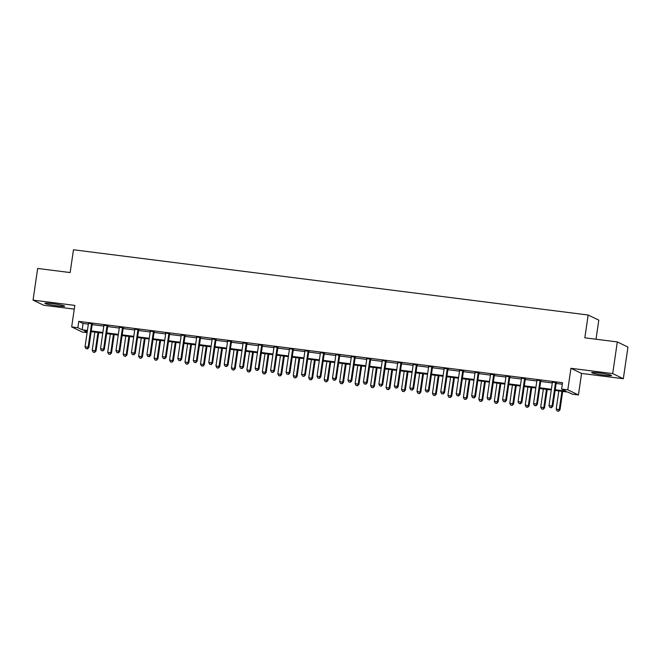 <?xml version="1.0" encoding="UTF-8"?>
<svg xmlns="http://www.w3.org/2000/svg" width="661" height="661" viewBox="0 0 661 661"><rect width="100%" height="100%" fill="white"/><g stroke="black" fill="none" stroke-linecap="round" stroke-linejoin="round"><path stroke-width="0.99" d="M57.003 305.836A10.014 0.768 -171.7 0 0 64.671 306.2A10.014 0.768 -171.7 0 0 52.516 303.672A10.014 0.768 -171.7 0 0 44.857 303.308A10.014 0.768 -171.7 0 0 57.003 305.836M603.865 375.159A10.014 0.768 -171.7 0 0 611.524 375.522A10.014 0.768 -171.7 0 0 599.378 372.994A10.014 0.768 -171.7 0 0 591.711 372.63A10.014 0.768 -171.7 0 0 603.865 375.159M87.095 332.673L82.303 332.062L71.669 326.931L77.849 327.716L82.162 329.798L87.417 330.459M596.015 339.233L598.8 320.155L588.158 315.016L73.47 249.767L70.149 272.563L37.669 268.449L33.05 300.111L43.684 305.242L74.263 309.117M588.158 315.016L584.836 337.812L617.316 341.927L627.95 347.066L623.331 378.72L612.697 373.589L570.939 368.293L567.799 389.825L578.433 394.956L572.244 394.171L567.939 392.089L555.124 390.469M570.939 368.293L581.573 373.432L623.331 378.72M581.573 373.432L578.433 394.956M617.316 341.927L612.697 373.589M555.232 389.767L565.923 391.122L561.61 389.04L562.536 382.711L78.775 321.378L83.088 323.46L88.343 324.13M92.193 324.617L103.81 326.088M107.66 326.575L119.277 328.046M123.12 328.534L134.737 330.013M138.587 330.5L150.204 331.971M154.054 332.458L165.671 333.929M169.522 334.416L181.139 335.895M184.981 336.383L196.598 337.854M200.448 338.341L212.065 339.812M215.916 340.299L227.533 341.77M231.383 342.258L243 343.737M246.842 344.224L258.459 345.695M262.31 346.182L273.927 347.653M277.777 348.14L289.394 349.619M293.244 350.107L304.861 351.578M308.704 352.065L320.321 353.536M324.171 354.023L335.788 355.494M339.638 355.982L351.255 357.461M355.106 357.948L366.723 359.419M370.573 359.906L382.19 361.377M386.032 361.864L397.649 363.343M401.5 363.831L413.117 365.302M416.967 365.789L428.584 367.26M432.434 367.747L444.052 369.218M447.894 369.706L459.511 371.185M463.361 371.672L474.978 373.143M478.828 373.63L490.445 375.101M494.296 375.588L505.913 377.067M509.755 377.555L521.372 379.026M525.222 379.513L536.839 380.984M540.69 381.471L552.307 382.942M556.157 383.43L562.313 384.215M556.422 382.678L552.365 382.157M540.954 380.711L536.897 380.199M525.487 378.753L521.43 378.241M510.028 376.795L505.962 376.274M494.56 374.828L490.503 374.316M479.093 372.87L475.036 372.358M463.625 370.912L459.569 370.4M448.166 368.954L444.101 368.433M432.699 366.987L428.642 366.475M417.231 365.029L413.175 364.517M401.764 363.071L397.707 362.55M386.297 361.104L382.24 360.592M370.838 359.146L366.781 358.634M355.37 357.188L351.313 356.676M339.903 355.23L335.846 354.709M324.435 353.263L320.378 352.751M308.976 351.305L304.911 350.793M293.509 349.347L289.452 348.826M278.041 347.38L273.985 346.868M262.574 345.422L258.517 344.91M247.115 343.464L243.05 342.952M231.647 341.506L227.591 340.985M216.18 339.539L212.123 339.027M200.713 337.581L196.656 337.069M185.254 335.623L181.188 335.102M169.786 333.656L165.729 333.144M154.319 331.698L150.262 331.186M138.851 329.74L134.794 329.228M123.384 327.782L119.327 327.261M107.925 325.815L103.868 325.303M92.457 323.857L88.4 323.345M71.669 326.931L74.809 305.399L33.05 300.111M78.775 321.378L77.849 327.716M561.61 389.04L567.799 389.825M87.318 331.161L84.178 330.764L87.161 332.21M551.282 389.982L539.665 388.511M535.815 388.024L524.198 386.545M520.347 386.057L508.73 384.586M504.88 384.099L493.263 382.628M489.421 382.141L477.804 380.662M473.954 380.174L462.336 378.703M458.486 378.216L446.869 376.745M443.019 376.258L431.402 374.787M427.56 374.3L415.943 372.821M412.092 372.333L400.475 370.862M396.625 370.375L385.008 368.904M381.157 368.417L369.54 366.938M365.698 366.45L354.081 364.979M350.231 364.492L338.614 363.021M334.763 362.534L323.146 361.063M319.296 360.575L307.679 359.097M303.829 358.609L292.212 357.138M288.37 356.651L276.752 355.18M272.902 354.693L261.285 353.214M257.435 352.726L245.818 351.255M241.967 350.768L230.35 349.297M226.508 348.81L214.891 347.339M211.041 346.851L199.424 345.373M195.573 344.885L183.956 343.414M180.106 342.927L168.489 341.456M164.647 340.969L153.03 339.49M149.179 339.002L137.562 337.531M133.712 337.044L122.095 335.573M118.245 335.086L106.628 333.615M102.786 333.127L91.168 331.648M91.268 330.946L102.885 332.417M106.735 332.913L118.352 334.383M122.194 334.871L133.811 336.342M137.662 336.829L149.279 338.3M153.129 338.787L164.746 340.266M168.596 340.754L180.213 342.224M184.064 342.712L195.681 344.183M199.523 344.67L211.14 346.141M214.99 346.637L226.607 348.107M230.458 348.595L242.075 350.066M245.925 350.553L257.542 352.024M261.384 352.511L273.001 353.99M276.852 354.478L288.469 355.949M292.319 356.436L303.936 357.907M307.786 358.394L319.403 359.865M323.246 360.361L334.863 361.831M338.713 362.319L350.33 363.79M354.18 364.277L365.797 365.748M369.648 366.235L381.265 367.714M385.107 368.202L396.724 369.673M400.574 370.16L412.191 371.631M416.042 372.118L427.659 373.589M431.509 374.085L443.126 375.555M446.976 376.043L458.594 377.514M462.436 378.001L474.053 379.472M477.903 379.959L489.52 381.438M493.37 381.926L504.987 383.397M508.838 383.884L520.455 385.355M524.297 385.842L535.914 387.313M539.764 387.809L551.381 389.279M83.088 323.46L82.162 329.798M555.703 382.331L555.612 382.479A1.281 1.239 -64.2 0 0 555.455 382.942L552.092 405.986L549.002 405.598L552.365 382.545A1.281 1.239 -64.2 0 0 552.34 382.066L552.307 381.893M556.554 382.438L556.331 382.826A1.281 1.239 -64.2 0 0 556.174 383.289L552.811 406.333L552.092 405.986L551.142 407.622L549.902 407.465L551.142 407.622M551.431 407.763L552.811 406.333M549.002 405.598L549.902 407.465M558.834 390.94L556.19 409.068L559.999 409.803L562.685 391.428M558.33 411.092L557.091 410.935L558.619 411.233L559.28 409.456L561.924 391.329M557.091 410.935L556.19 409.068M559.999 409.803L558.619 411.233M540.235 380.364L540.153 380.521A1.281 1.239 -64.2 0 0 539.996 380.984L536.633 404.028L533.534 403.64L536.897 380.587A1.281 1.239 -64.2 0 0 536.881 380.108L536.839 379.935M541.095 380.472L540.872 380.868A1.281 1.239 -64.2 0 0 540.715 381.331L537.352 404.375L536.633 404.028L535.674 405.664L534.443 405.507L535.674 405.664M535.964 405.796L537.352 404.375M533.534 403.64L534.443 405.507M524.768 378.406L524.685 378.555A1.281 1.239 -64.2 0 0 524.528 379.017L521.165 402.07L518.067 401.673L521.43 378.629A1.281 1.239 -64.2 0 0 521.413 378.142L521.372 377.976M525.627 378.513L525.404 378.902A1.281 1.239 -64.2 0 0 525.247 379.364L521.884 402.417L521.165 402.07L520.215 403.697L518.976 403.541L520.215 403.697M520.496 403.838L521.884 402.417M518.067 401.673L518.976 403.541M509.309 376.448L509.218 376.596A1.281 1.239 -64.2 0 0 509.061 377.059L505.698 400.103L502.608 399.715L505.971 376.671A1.281 1.239 -64.2 0 0 505.946 376.183L505.905 376.018M510.16 376.555L509.937 376.944A1.281 1.239 -64.2 0 0 509.78 377.406L506.417 400.45L505.698 400.103L504.748 401.739L503.508 401.582L504.748 401.739M505.037 401.88L506.417 400.45M502.608 399.715L503.508 401.582M543.367 388.974L540.723 407.102L544.532 407.845L547.217 389.469M542.863 409.134L541.623 408.977L543.152 409.266L543.813 407.498L546.457 389.37M541.623 408.977L540.723 407.102M544.532 407.845L543.152 409.266M527.899 387.015L525.255 405.143L529.073 405.887L531.75 387.503M527.395 407.168L526.164 407.011L527.685 407.308L528.354 405.54L530.998 387.412M526.164 407.011L525.255 405.143M529.073 405.887L527.685 407.308M512.44 385.057L509.788 403.185L513.605 403.921L516.282 385.545M511.936 405.21L510.697 405.053L512.217 405.35L512.886 403.574L515.53 385.446M510.697 405.053L509.788 403.185M513.605 403.921L512.217 405.35M493.841 374.481L493.75 374.638A1.281 1.239 -64.2 0 0 493.593 375.101L490.231 398.145L487.14 397.757L490.503 374.704A1.281 1.239 -64.2 0 0 490.479 374.225L490.445 374.052M494.692 374.597L494.469 374.985A1.281 1.239 -64.2 0 0 494.312 375.448L490.949 398.492L490.231 398.145L489.28 399.781L488.041 399.624L489.28 399.781M489.57 399.922L490.949 398.492M487.14 397.757L488.041 399.624M496.973 383.099L494.329 401.227L498.138 401.962L500.823 383.587M496.469 403.251L495.229 403.094L496.758 403.384L497.419 401.615L500.063 383.487M495.229 403.094L494.329 401.227M498.138 401.962L496.758 403.384M478.374 372.523L478.291 372.68A1.281 1.239 -64.2 0 0 478.126 373.135L474.772 396.187L471.673 395.79L475.036 372.746A1.281 1.239 -64.2 0 0 475.019 372.259L474.978 372.093M479.225 372.63L479.01 373.027A1.281 1.239 -64.2 0 0 478.845 373.482L475.49 396.534L474.772 396.187L473.813 397.815L472.582 397.658L473.813 397.815M474.102 397.955L475.49 396.534M471.673 395.79L472.582 397.658M462.907 370.565L462.824 370.714A1.281 1.239 -64.2 0 0 462.667 371.176L459.304 394.229L456.206 393.832L459.569 370.788A1.281 1.239 -64.2 0 0 459.552 370.3L459.511 370.135M463.766 370.672L463.543 371.061A1.281 1.239 -64.2 0 0 463.386 371.523L460.023 394.576L459.304 394.229L458.346 395.856L457.115 395.699L458.346 395.856M458.635 395.997L460.023 394.576M456.206 393.832L457.115 395.699M447.447 368.607L447.357 368.755A1.281 1.239 -64.2 0 0 447.2 369.218L443.837 392.262L440.747 391.874L444.109 368.821A1.281 1.239 -64.2 0 0 444.085 368.342L444.043 368.169M448.298 368.714L448.075 369.102A1.281 1.239 -64.2 0 0 447.918 369.565L444.556 392.609L443.837 392.262L442.887 393.898L441.647 393.741L442.887 393.898M443.176 394.039L444.556 392.609M440.747 391.874L441.647 393.741M431.98 366.64L431.889 366.797A1.281 1.239 -64.2 0 0 431.732 367.26L428.369 390.304L425.279 389.916L428.642 366.863A1.281 1.239 -64.2 0 0 428.617 366.384L428.584 366.211M432.831 366.748L432.608 367.144A1.281 1.239 -64.2 0 0 432.451 367.607L429.088 390.651L428.369 390.304L427.419 391.94L426.18 391.783L427.419 391.94M427.708 392.072L429.088 390.651M425.279 389.916L426.18 391.783M416.513 364.682L416.43 364.831A1.281 1.239 -64.2 0 0 416.265 365.293L412.902 388.346L409.812 387.949L413.175 364.905A1.281 1.239 -64.2 0 0 413.158 364.418L413.117 364.252M417.364 364.789L417.149 365.178A1.281 1.239 -64.2 0 0 416.984 365.64L413.621 388.693L412.902 388.346L411.952 389.973L410.712 389.816L411.952 389.973M412.241 390.114L413.621 388.693M409.812 387.949L410.712 389.816M481.505 381.133L478.861 399.261L482.67 400.004L485.356 381.62M481.001 401.285L479.762 401.128L481.291 401.425L481.952 399.657L484.596 381.529M479.762 401.128L478.861 399.261M482.67 400.004L481.291 401.425M466.038 379.174L463.394 397.302L467.211 398.038L469.888 379.662M465.534 399.327L464.303 399.17L465.823 399.467L466.492 397.691L469.136 379.571M464.303 399.17L463.394 397.302M467.211 398.038L465.823 399.467M450.579 377.216L447.927 395.344L451.744 396.079L454.421 377.704M450.075 397.368L448.836 397.211L450.356 397.509L451.025 395.732L453.669 377.605M448.836 397.211L447.927 395.344M451.744 396.079L450.356 397.509M435.112 375.25L432.468 393.378L436.277 394.121L438.962 375.745M434.608 395.41L433.368 395.253L434.897 395.542L435.558 393.774L438.202 375.646M433.368 395.253L432.468 393.378M436.277 394.121L434.897 395.542M419.644 373.291L417 391.419L420.809 392.163L423.494 373.779M419.14 393.444L417.901 393.287L419.429 393.584L420.09 391.816L422.734 373.688M417.901 393.287L417 391.419M420.809 392.163L419.429 393.584M401.045 362.724L400.963 362.872A1.281 1.239 -64.2 0 0 400.806 363.335L397.443 386.379L394.344 385.991L397.707 362.947A1.281 1.239 -64.2 0 0 397.691 362.459L397.649 362.294M401.905 362.831L401.681 363.22A1.281 1.239 -64.2 0 0 401.524 363.682L398.162 386.726L397.443 386.379L396.484 388.015L395.253 387.858L396.484 388.015M396.774 388.156L398.162 386.726M394.344 385.991L395.253 387.858M404.177 371.333L401.533 389.461L405.342 390.197L408.027 371.821M403.673 391.486L402.433 391.329L403.962 391.626L404.623 389.85L407.275 371.722M402.433 391.329L401.533 389.461M405.342 390.197L403.962 391.626M385.586 360.757L385.495 360.914A1.281 1.239 -64.2 0 0 385.338 361.377L381.975 384.421L378.885 384.033L382.248 360.98A1.281 1.239 -64.2 0 0 382.223 360.501L382.182 360.328M386.437 360.873L386.214 361.261A1.281 1.239 -64.2 0 0 386.057 361.724L382.694 384.768L381.975 384.421L381.025 386.057L379.786 385.9L381.025 386.057M381.306 386.198L382.694 384.768M378.885 384.033L379.786 385.9M388.709 369.375L386.065 387.503L389.883 388.238L392.56 369.863M388.205 389.527L386.974 389.37L388.494 389.66L389.164 387.891L391.808 369.763M386.974 389.37L386.065 387.503M389.883 388.238L388.494 389.66M370.119 358.799L370.028 358.956A1.281 1.239 -64.2 0 0 369.871 359.41L366.508 382.463L363.418 382.066L366.781 359.022A1.281 1.239 -64.2 0 0 366.756 358.535L366.715 358.369M370.97 358.906L370.747 359.303A1.281 1.239 -64.2 0 0 370.59 359.758L367.227 382.81L366.508 382.463L365.558 384.091L364.318 383.934L365.558 384.091M365.847 384.231L367.227 382.81M363.418 382.066L364.318 383.934M373.25 367.409L370.606 385.537L374.415 386.28L377.092 367.896M372.746 387.561L371.507 387.404L373.027 387.701L373.696 385.933L376.34 367.805M371.507 387.404L370.606 385.537M374.415 386.28L373.027 387.701M354.651 356.841L354.569 356.99A1.281 1.239 -64.2 0 0 354.403 357.452L351.041 380.505L347.95 380.108L351.313 357.064A1.281 1.239 -64.2 0 0 351.297 356.576L351.255 356.411M355.502 356.948L355.288 357.337A1.281 1.239 -64.2 0 0 355.122 357.799L351.759 380.852L351.041 380.505L350.09 382.132L348.851 381.975L350.09 382.132M350.38 382.273L351.759 380.852M347.95 380.108L348.851 381.975M357.783 365.45L355.139 383.578L358.948 384.314L361.633 365.938M357.279 385.603L356.039 385.446L357.568 385.743L358.229 383.967L360.873 365.847M356.039 385.446L355.139 383.578M358.948 384.314L357.568 385.743M339.184 354.883L339.101 355.031A1.281 1.239 -64.2 0 0 338.944 355.494L335.581 378.538L332.483 378.15L335.846 355.097A1.281 1.239 -64.2 0 0 335.829 354.618L335.788 354.445M340.043 354.99L339.82 355.378A1.281 1.239 -64.2 0 0 339.663 355.841L336.3 378.885L335.581 378.538L334.623 380.174L333.392 380.017L334.623 380.174M334.912 380.315L336.3 378.885M332.483 378.15L333.392 380.017M342.315 363.492L339.671 381.62L343.48 382.355L346.166 363.98M341.811 383.644L340.572 383.487L342.101 383.785L342.762 382.008L345.414 363.88M340.572 383.487L339.671 381.62M343.48 382.355L342.101 383.785M323.716 352.916L323.634 353.073A1.281 1.239 -64.2 0 0 323.477 353.536L320.114 376.58L317.024 376.192L320.378 353.139A1.281 1.239 -64.2 0 0 320.362 352.66L320.321 352.487M324.576 353.024L324.353 353.42A1.281 1.239 -64.2 0 0 324.196 353.883L320.833 376.927L320.114 376.58L319.164 378.216L317.924 378.059L319.164 378.216M319.445 378.348L320.833 376.927M317.024 376.192L317.924 378.059M326.848 361.526L324.204 379.654L328.021 380.397L330.698 362.021M326.344 381.686L325.113 381.529L326.633 381.818L327.302 380.05L329.946 361.922M325.113 381.529L324.204 379.654M328.021 380.397L326.633 381.818M308.257 350.958L308.166 351.107A1.281 1.239 -64.2 0 0 308.009 351.569L304.647 374.622L301.556 374.225L304.919 351.181A1.281 1.239 -64.2 0 0 304.895 350.694L304.853 350.528M309.108 351.065L308.885 351.454A1.281 1.239 -64.2 0 0 308.728 351.916L305.365 374.969L304.647 374.622L303.696 376.249L302.457 376.092L303.696 376.249M303.986 376.39L305.365 374.969M301.556 374.225L302.457 376.092M292.79 349L292.699 349.148A1.281 1.239 -64.2 0 0 292.542 349.611L289.179 372.655L286.089 372.267L289.452 349.223A1.281 1.239 -64.2 0 0 289.427 348.735L289.394 348.57M293.641 349.107L293.418 349.495A1.281 1.239 -64.2 0 0 293.261 349.958L289.898 373.002L289.179 372.655L288.229 374.291L286.99 374.134L288.229 374.291M288.518 374.432L289.898 373.002M286.089 372.267L286.99 374.134M277.323 347.033L277.24 347.19A1.281 1.239 -64.2 0 0 277.083 347.653L273.72 370.697L270.622 370.309L273.985 347.256A1.281 1.239 -64.2 0 0 273.968 346.777L273.927 346.604M278.182 347.149L277.959 347.537A1.281 1.239 -64.2 0 0 277.802 348L274.439 371.044L273.72 370.697L272.762 372.333L271.531 372.176L272.762 372.333M273.051 372.474L274.439 371.044M270.622 370.309L271.531 372.176M261.855 345.075L261.773 345.232A1.281 1.239 -64.2 0 0 261.616 345.686L258.253 368.739L255.154 368.342L258.517 345.298A1.281 1.239 -64.2 0 0 258.501 344.811L258.459 344.645M262.714 345.182L262.491 345.579A1.281 1.239 -64.2 0 0 262.334 346.034L258.972 369.086L258.253 368.739L257.303 370.367L256.063 370.21L257.303 370.367M257.583 370.507L258.972 369.086M255.154 368.342L256.063 370.21M246.396 343.117L246.305 343.266A1.281 1.239 -64.2 0 0 246.148 343.728L242.785 366.781L239.695 366.384L243.058 343.34A1.281 1.239 -64.2 0 0 243.033 342.852L242.992 342.687M247.247 343.224L247.024 343.613A1.281 1.239 -64.2 0 0 246.867 344.075L243.504 367.128L242.785 366.781L241.835 368.408L240.596 368.251L241.835 368.408M242.124 368.549L243.504 367.128M239.695 366.384L240.596 368.251M230.929 341.159L230.838 341.307A1.281 1.239 -64.2 0 0 230.681 341.77L227.318 364.814L224.228 364.426L227.591 341.373A1.281 1.239 -64.2 0 0 227.566 340.894L227.533 340.721M231.78 341.266L231.557 341.654A1.281 1.239 -64.2 0 0 231.4 342.117L228.037 365.161L227.318 364.814L226.368 366.45L225.128 366.293L226.368 366.45M226.657 366.591L228.037 365.161M224.228 364.426L225.128 366.293M215.461 339.192L215.379 339.349A1.281 1.239 -64.2 0 0 215.213 339.812L211.859 362.856L208.76 362.468L212.123 339.415A1.281 1.239 -64.2 0 0 212.107 338.936L212.065 338.762M216.312 339.3L216.097 339.696A1.281 1.239 -64.2 0 0 215.932 340.159L212.578 363.203L211.859 362.856L210.9 364.492L209.669 364.335L210.9 364.492M211.19 364.624L212.578 363.203M208.76 362.468L209.669 364.335M199.994 337.234L199.911 337.383A1.281 1.239 -64.2 0 0 199.754 337.845L196.391 360.898L193.293 360.501L196.656 337.457A1.281 1.239 -64.2 0 0 196.639 336.97L196.598 336.804M200.853 337.341L200.63 337.73A1.281 1.239 -64.2 0 0 200.473 338.192L197.11 361.245L196.391 360.898L195.433 362.525L194.202 362.368L195.433 362.525M195.722 362.666L197.11 361.245M193.293 360.501L194.202 362.368M184.535 335.276L184.444 335.424A1.281 1.239 -64.2 0 0 184.287 335.887L180.924 358.931L177.834 358.543L181.197 335.499A1.281 1.239 -64.2 0 0 181.172 335.011L181.131 334.846M185.386 335.383L185.163 335.771A1.281 1.239 -64.2 0 0 185.006 336.234L181.643 359.278L180.924 358.931L179.974 360.567L178.734 360.41L179.974 360.567M180.263 360.708L181.643 359.278M177.834 358.543L178.734 360.41M169.067 333.309L168.976 333.466A1.281 1.239 -64.2 0 0 168.819 333.929L165.457 356.973L162.366 356.585L165.729 333.532A1.281 1.239 -64.2 0 0 165.704 333.053L165.671 332.88M169.918 333.425L169.695 333.813A1.281 1.239 -64.2 0 0 169.538 334.276L166.175 357.32L165.457 356.973L164.506 358.609L163.267 358.452L164.506 358.609M164.796 358.749L166.175 357.32M162.366 356.585L163.267 358.452M153.6 331.351L153.517 331.508A1.281 1.239 -64.2 0 0 153.352 331.962L149.989 355.015L146.899 354.618L150.262 331.574A1.281 1.239 -64.2 0 0 150.245 331.087L150.204 330.921M154.451 331.458L154.236 331.855A1.281 1.239 -64.2 0 0 154.071 332.309L150.708 355.362L149.989 355.015L149.039 356.643L147.8 356.486L149.039 356.643M149.328 356.783L150.708 355.362M146.899 354.618L147.8 356.486M138.132 329.393L138.05 329.542A1.281 1.239 -64.2 0 0 137.893 330.004L134.53 353.057L131.432 352.66L134.794 329.616A1.281 1.239 -64.2 0 0 134.778 329.128L134.737 328.963M138.992 329.5L138.769 329.889A1.281 1.239 -64.2 0 0 138.612 330.351L135.249 353.404L134.53 353.057L133.572 354.684L132.34 354.527L133.572 354.684M133.861 354.825L135.249 353.404M131.432 352.66L132.34 354.527M122.673 327.435L122.582 327.583A1.281 1.239 -64.2 0 0 122.425 328.046L119.063 351.09L115.972 350.702L119.335 327.649A1.281 1.239 -64.2 0 0 119.311 327.17L119.269 326.997M123.524 327.542L123.301 327.93A1.281 1.239 -64.2 0 0 123.144 328.393L119.781 351.437L119.063 351.09L118.112 352.726L116.873 352.569L118.112 352.726M118.393 352.867L119.781 351.437M115.972 350.702L116.873 352.569M107.206 325.468L107.115 325.625A1.281 1.239 -64.2 0 0 106.958 326.088L103.595 349.132L100.505 348.744L103.868 325.691A1.281 1.239 -64.2 0 0 103.843 325.212L103.802 325.038M108.057 325.576L107.834 325.972A1.281 1.239 -64.2 0 0 107.677 326.435L104.314 349.479L103.595 349.132L102.645 350.768L101.406 350.611L102.645 350.768M102.934 350.9L104.314 349.479M100.505 348.744L101.406 350.611M91.739 323.51L91.656 323.659A1.281 1.239 -64.2 0 0 91.491 324.121L88.128 347.174L85.038 346.777L88.4 323.733A1.281 1.239 -64.2 0 0 88.384 323.246L88.343 323.08M92.59 323.617L92.366 324.006A1.281 1.239 -64.2 0 0 92.21 324.468L88.847 347.521L88.128 347.174L87.178 348.801L85.938 348.644L87.178 348.801M87.467 348.942L88.847 347.521M85.038 346.777L85.938 348.644M311.389 359.567L308.745 377.695L312.554 378.439L315.231 360.055M310.885 379.72L309.645 379.563L311.166 379.86L311.835 378.092L314.479 359.964M309.645 379.563L308.745 377.695M312.554 378.439L311.166 379.86M295.921 357.609L293.277 375.737L297.086 376.473L299.772 358.097M295.417 377.762L294.178 377.605L295.707 377.902L296.368 376.126L299.012 357.998M294.178 377.605L293.277 375.737M297.086 376.473L295.707 377.902M280.454 355.651L277.81 373.779L281.619 374.514L284.304 356.139M279.95 375.803L278.711 375.646L280.239 375.935L280.9 374.167L283.544 356.039M278.711 375.646L277.81 373.779M281.619 374.514L280.239 375.935M264.987 353.685L262.343 371.812L266.16 372.556L268.837 354.172M264.483 373.837L263.252 373.68L264.772 373.977L265.441 372.209L268.085 354.081M263.252 373.68L262.343 371.812M266.16 372.556L264.772 373.977M249.528 351.726L246.875 369.854L250.693 370.59L253.37 352.214M249.023 371.879L247.784 371.722L249.304 372.019L249.974 370.243L252.618 352.123M247.784 371.722L246.875 369.854M250.693 370.59L249.304 372.019M234.06 349.768L231.416 367.896L235.225 368.631L237.91 350.256M233.556 369.92L232.317 369.763L233.845 370.061L234.506 368.284L237.15 350.156M232.317 369.763L231.416 367.896M235.225 368.631L233.845 370.061M218.593 347.802L215.949 365.93L219.758 366.673L222.443 348.297M218.089 367.962L216.849 367.805L218.378 368.094L219.039 366.326L221.683 348.198M216.849 367.805L215.949 365.93M219.758 366.673L218.378 368.094M203.125 345.843L200.481 363.971L204.299 364.715L206.976 346.331M202.621 365.996L201.39 365.839L202.91 366.136L203.58 364.368L206.224 346.24M201.39 365.839L200.481 363.971M204.299 364.715L202.91 366.136M187.658 343.885L185.014 362.013L188.831 362.749L191.508 344.373M187.162 364.037L185.923 363.88L187.443 364.178L188.112 362.402L190.756 344.274M185.923 363.88L185.014 362.013M188.831 362.749L187.443 364.178M172.199 341.927L169.555 360.055L173.364 360.79L176.041 342.415M171.695 362.079L170.455 361.922L171.984 362.211L172.645 360.443L175.289 342.315M170.455 361.922L169.555 360.055M173.364 360.79L171.984 362.211M156.731 339.961L154.087 358.088L157.896 358.832L160.582 340.448M156.227 360.113L154.988 359.956L156.517 360.253L157.178 358.485L159.822 340.357M154.988 359.956L154.087 358.088M157.896 358.832L156.517 360.253M141.264 338.002L138.62 356.13L142.429 356.866L145.114 338.49M140.76 358.155L139.521 357.998L141.049 358.295L141.71 356.519L144.362 338.391M139.521 357.998L138.62 356.13M142.429 356.866L141.049 358.295M125.797 336.044L123.153 354.172L126.97 354.907L129.647 336.532M125.293 356.196L124.061 356.039L125.582 356.337L126.251 354.56L128.895 336.432M124.061 356.039L123.153 354.172M126.97 354.907L125.582 356.337M110.337 334.078L107.693 352.206L111.502 352.949L114.179 334.573M109.833 354.238L108.594 354.081L110.114 354.37L110.784 352.602L113.428 334.474M108.594 354.081L107.693 352.206M111.502 352.949L110.114 354.37M94.87 332.119L92.226 350.247L96.035 350.991L98.72 332.607M94.366 352.272L93.127 352.115L94.655 352.412L95.316 350.644L97.96 332.516M93.127 352.115L92.226 350.247M96.035 350.991L94.655 352.412M555.612 382.479L556.331 382.826M555.455 382.942L556.174 383.289M540.153 380.521L540.872 380.868M539.996 380.984L540.715 381.331M524.685 378.555L525.404 378.902M524.528 379.017L525.247 379.364M509.218 376.596L509.937 376.944M509.061 377.059L509.78 377.406M493.75 374.638L494.469 374.985M493.593 375.101L494.312 375.448M478.291 372.68L479.01 373.027M478.126 373.135L478.845 373.482M462.824 370.714L463.543 371.061M462.667 371.176L463.386 371.523M447.357 368.755L448.075 369.102M447.2 369.218L447.918 369.565M431.889 366.797L432.608 367.144M431.732 367.26L432.451 367.607M416.43 364.831L417.149 365.178M416.265 365.293L416.984 365.64M400.963 362.872L401.681 363.22M400.806 363.335L401.524 363.682M385.495 360.914L386.214 361.261M385.338 361.377L386.057 361.724M370.028 358.956L370.747 359.303M369.871 359.41L370.59 359.758M354.569 356.99L355.288 357.337M354.403 357.452L355.122 357.799M339.101 355.031L339.82 355.378M338.944 355.494L339.663 355.841M323.634 353.073L324.353 353.42M323.477 353.536L324.196 353.883M308.166 351.107L308.885 351.454M308.009 351.569L308.728 351.916M292.699 349.148L293.418 349.495M292.542 349.611L293.261 349.958M277.24 347.19L277.959 347.537M277.083 347.653L277.802 348M261.773 345.232L262.491 345.579M261.616 345.686L262.334 346.034M246.305 343.266L247.024 343.613M246.148 343.728L246.867 344.075M230.838 341.307L231.557 341.654M230.681 341.77L231.4 342.117M215.379 339.349L216.097 339.696M215.213 339.812L215.932 340.159M199.911 337.383L200.63 337.73M199.754 337.845L200.473 338.192M184.444 335.424L185.163 335.771M184.287 335.887L185.006 336.234M168.976 333.466L169.695 333.813M168.819 333.929L169.538 334.276M153.517 331.508L154.236 331.855M153.352 331.962L154.071 332.309M138.05 329.542L138.769 329.889M137.893 330.004L138.612 330.351M122.582 327.583L123.301 327.93M122.425 328.046L123.144 328.393M107.115 325.625L107.834 325.972M106.958 326.088L107.677 326.435M91.656 323.659L92.366 324.006M91.491 324.121L92.21 324.468"/></g></svg>
